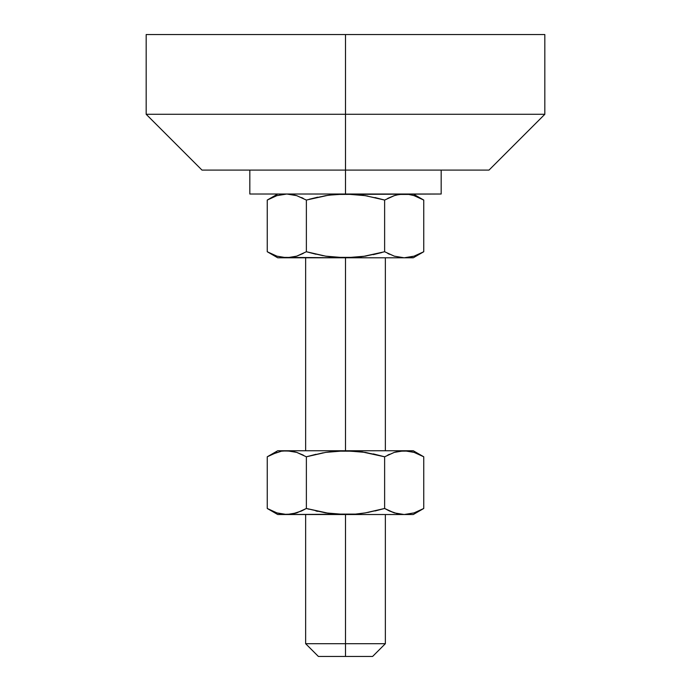 <?xml version="1.0" encoding="UTF-8"?>
<svg xmlns="http://www.w3.org/2000/svg" width="691" height="691" viewBox="0 0 691 691"><rect width="100%" height="100%" fill="white"/><g stroke="black" fill="none" stroke-linecap="round" stroke-linejoin="round"><path stroke-width="0.52" stroke-dasharray="3.46 2.59" d="M397.636 513.802L394.293 512.895L404.192 514.527L277.73 514.527L385.362 514.527L305.638 514.527L345.5 514.527L345.5 643.692L345.5 514.527L413.27 514.527L404.192 514.527L409.158 514.113L418.936 510.986M385.362 643.692L345.5 643.692L385.362 643.692M345.5 656.45L345.5 643.692L345.5 656.45L318.396 656.45L345.5 656.45M267.244 251.74L276.927 256.162L286.808 257.795L413.27 257.795L335.506 257.372L345.5 257.795L345.5 450.748L305.638 450.748L385.362 450.748L345.5 450.748L345.5 257.795L385.362 257.795L286.808 257.795L296.707 256.162L293.364 257.069M345.5 170.09L441.178 170.09L345.5 170.09L345.5 114.283L544.828 114.283L345.5 114.283L345.5 34.55L544.828 34.55L345.5 34.55L345.5 114.283L146.172 114.283L345.5 114.283L345.5 170.09L201.988 170.09L441.178 170.09L249.822 170.09L345.5 170.09L345.5 194.016L345.5 170.09L489.012 170.09L345.5 170.09M423.756 200.062L414.073 195.639L404.192 194.016L286.808 194.016L441.178 194.016L249.822 194.016L404.192 194.016L394.293 195.648L397.636 194.732M410.748 257.069L404.192 257.795L414.09 256.162L420.974 253.26M423.747 251.749L422.253 252.586M373.304 254.634L365.306 256.162L384.628 251.74L384.628 200.062L384.628 251.74L394.311 256.171M362.896 256.525L361.998 256.655M384.628 200.062L387.781 198.36M357.998 194.672L359.821 194.879M328.104 195.277L329.002 195.156M317.67 197.185L325.694 195.648L306.372 200.062L306.389 251.749L306.372 200.062L296.689 195.639L301.552 197.557M333.002 257.138L331.179 256.931M409.158 194.43L282.887 194.016L286.808 194.016L276.91 195.648L269.879 198.619M267.253 200.062L268.799 199.189M281.833 257.38L276.91 256.162L286.808 257.795L277.73 257.795L291.783 257.38M282.887 194.016L277.73 194.016L282.887 194.016M146.172 34.55L345.5 34.55L146.172 34.55M418.936 197.557L414.073 195.639M286.808 194.016L404.192 194.016L399.217 194.43M375.014 197.566L367.759 196.071M309.153 199.284L306.372 200.062L303.228 198.36M285.236 194.05L280.209 194.75M279.933 194.81L276.918 195.648M272.064 254.253L276.927 256.162M303.219 253.45L306.381 251.749M315.96 254.245L323.241 255.739M381.847 252.526L384.628 251.74L387.772 253.442M389.448 254.253L394.311 256.162M412.423 256.655L414.073 256.162M345.5 257.795L305.638 257.795L345.5 257.795M293.364 451.473L296.707 452.38L291.783 451.163L277.73 450.748L413.27 450.748L286.808 450.748L281.842 451.163L272.064 454.289M267.253 456.794L276.927 452.372L281.833 451.163L276.927 452.372M323.241 452.804L315.977 454.298M332.872 451.422L331.179 451.612M306.381 456.794L306.381 508.481L296.689 512.903L306.372 508.472L306.372 456.794L303.314 455.144M362.896 452.009L361.998 451.888M373.313 453.909L365.306 452.38L384.628 456.794L384.628 508.472L387.729 510.157M387.694 455.136L384.628 456.794L384.645 508.481M384.628 456.794L394.311 452.372L389.448 454.289M409.167 451.163L404.192 450.748L414.09 452.38L409.167 451.163M418.945 454.289L414.09 452.38M305.638 643.692L345.5 643.692L305.638 643.692M337.726 514.527L305.638 514.527L337.726 514.527M353.274 514.527L385.362 514.527L353.274 514.527M423.747 508.481L414.073 512.903L409.167 514.113L414.073 512.903M367.759 512.472L375.04 510.977M358.128 513.854L359.821 513.663M328.104 513.258L329.002 513.387M317.687 511.366L325.694 512.895L306.372 508.472M309.153 509.258L315.977 510.977M281.833 514.113L286.808 514.527L276.91 512.895L281.833 514.113M272.055 510.977L276.91 512.895M268.272 509.06L268.713 509.302M291.783 451.163L281.842 451.163M347.711 514.51L355.494 514.104M343.289 450.765L335.506 451.171M399.217 514.113L409.158 514.113"/><path stroke-width="1.04" d="M418.936 510.986L423.756 508.472L414.09 512.895L404.192 514.527L413.27 514.527L345.5 514.527L345.5 643.692L385.362 643.692L345.5 643.692L345.5 656.45L372.604 656.45L345.5 656.45L345.5 643.692L305.638 643.692L345.5 643.692L345.5 514.527L277.73 514.527L291.775 514.113L296.689 512.903L286.808 514.527L281.842 514.113L276.927 512.903L268.272 509.06M277.73 194.016L267.244 200.062L267.244 251.74L267.244 200.062L276.927 195.639L267.244 200.062L276.927 195.639L286.808 194.016L296.707 195.648L291.775 194.43L296.707 195.648L306.372 200.062L306.372 251.74L296.689 256.162L306.372 251.74L296.689 256.162L286.808 257.795L345.5 257.795L345.5 450.748L345.5 257.795L325.694 256.162L306.372 251.74L306.372 200.062L325.668 195.657L335.506 194.439L441.178 194.016L345.5 194.016L365.306 195.648L384.628 200.062L384.628 251.74L365.332 256.154L345.5 257.795L355.494 257.372L335.532 257.372L325.686 256.162L306.372 251.74L323.241 255.739M345.5 170.09L345.5 194.016L335.506 194.439L345.5 194.016L345.5 170.09L489.012 170.09L345.5 170.09L345.5 114.283L345.5 170.09L201.988 170.09L345.5 170.09M544.828 34.55L345.5 34.55L544.828 34.55L544.828 114.283L345.5 114.283L544.828 114.283L489.012 170.09M146.172 34.55L345.5 34.55L345.5 114.283L345.5 34.55L146.172 34.55L146.172 114.283L345.5 114.283L146.172 114.283L201.988 170.09M362.896 256.525L384.628 251.74L394.293 256.162L404.192 257.795L394.293 256.162L384.628 251.74L384.628 200.062L394.311 195.639L399.225 194.43L409.167 194.43L414.09 195.648L423.756 200.062L423.756 251.74L414.073 256.162L404.192 257.795L413.27 257.795L345.5 257.795L361.998 256.655M413.27 257.795L423.756 251.74L414.073 256.162L423.756 251.74L423.756 200.062L418.936 197.557M387.781 198.36L394.293 195.648L384.628 200.062L365.314 195.648L384.628 200.062L394.311 195.639L399.225 194.43L409.158 194.43M359.821 194.879L367.759 196.071M329.002 195.156L345.5 194.016L357.998 194.672M331.179 256.931L333.002 257.138M303.219 253.45L296.707 256.162L286.808 257.795L277.73 257.795L286.808 257.795L276.91 256.162L267.244 251.74L272.064 254.253M249.822 194.016L345.5 194.016L249.822 194.016L249.822 170.09M276.918 195.648L286.808 194.016L291.775 194.43L296.689 195.639L306.372 200.062L328.104 195.277M414.09 195.648L423.756 200.062L413.27 194.016M399.217 194.43L397.636 194.732M384.628 200.062L375.014 197.566M303.228 198.36L301.552 197.557M317.67 197.185L309.153 199.284M269.879 198.619L268.799 199.189M286.808 194.016L285.236 194.05M276.91 256.162L267.244 251.74L277.73 257.795M345.44 257.795L281.842 257.38M291.783 257.38L293.364 257.069M306.372 251.74L315.96 254.245M373.304 254.634L381.847 252.526M387.772 253.442L389.448 254.253M414.073 256.162L404.192 257.795L345.5 257.795M420.974 253.26L422.253 252.586M410.748 257.069L412.423 256.655M413.27 450.748L345.5 450.748L365.332 452.389L384.628 456.794L394.293 452.38L404.192 450.748L414.073 452.372L423.756 456.794L413.27 450.748L277.73 450.748L291.775 451.163L296.689 452.372L306.372 456.794L325.694 452.38L345.5 450.748L286.808 450.748L296.689 452.372L306.372 456.794L323.241 452.804M272.064 454.289L267.244 456.794L272.055 454.289L281.211 451.275M281.833 451.163L286.808 450.748L281.833 451.163M315.977 454.298L306.372 456.794L306.372 508.472L309.153 509.258M301.552 510.986L291.783 514.113L286.808 514.527L355.494 514.104L335.506 514.104L345.5 514.527L325.694 512.895L306.372 508.472L306.372 456.794L325.668 452.389L335.532 451.163L355.494 451.171L345.5 450.748L332.872 451.422M293.364 451.473L291.783 451.163M303.314 455.144L296.707 452.38L306.372 456.794M343.289 450.765L362.896 452.009M361.998 451.888L384.628 456.794L373.313 453.909M389.448 454.289L387.694 455.136M408.64 451.076L399.225 451.163L404.192 450.748L394.311 452.372L399.217 451.163L394.311 452.372L384.628 456.794L384.628 508.472L367.759 512.472M423.756 456.794L414.09 452.38L423.756 456.794L423.756 508.472L423.756 456.794L422.27 455.965M422.261 455.965L418.945 454.289M318.396 656.45L345.5 656.45L318.396 656.45L305.638 643.692L305.638 514.527M403.933 514.527L409.806 513.992M375.04 510.977L384.628 508.472L365.306 512.895L358.128 513.854M397.636 513.802L389.448 510.986L384.628 508.472L394.293 512.895L384.628 508.472L384.628 456.794M387.729 510.157L394.293 512.895L404.192 514.527L399.225 514.113M384.628 508.472L365.332 512.886L355.468 514.104L345.5 514.527L328.104 513.258M315.977 510.977L317.687 511.366M268.713 509.302L272.064 510.986M347.711 514.51L404.192 514.527M329.002 513.387L306.372 508.472L301.561 510.977M306.372 508.472L296.707 512.895L286.808 514.527L276.927 512.903L267.244 508.472L267.244 456.794L276.91 452.38M277.73 450.748L267.244 456.794L267.244 508.472L276.91 512.895M355.494 514.104L359.821 513.663M335.506 451.171L331.179 451.612M413.27 514.527L423.756 508.472L414.09 512.895M409.158 451.163L414.073 452.372M385.362 514.527L385.362 643.692L372.604 656.45M385.362 257.795L385.362 450.748M441.178 170.09L441.178 194.016M305.638 257.795L305.638 450.748M267.244 508.472L277.73 514.527"/></g></svg>
